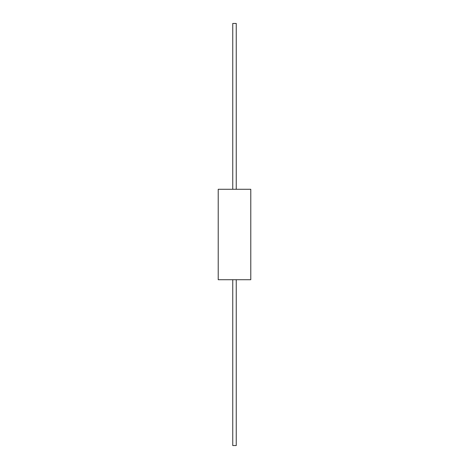 <?xml version="1.0" encoding="UTF-8"?>
<svg xmlns="http://www.w3.org/2000/svg" width="469" height="469" viewBox="0 0 469 469"><rect width="100%" height="100%" fill="white"/><g stroke="black" fill="none" stroke-linecap="round" stroke-linejoin="round"><path stroke-width="0.7" d="M218.22 279.723L250.78 279.723L250.78 189.277L218.22 189.277L218.22 279.723M232.753 279.723L232.753 445.55L236.247 445.55L236.247 279.723M232.753 189.277L232.753 23.45L236.247 23.45L236.247 189.277"/></g></svg>
